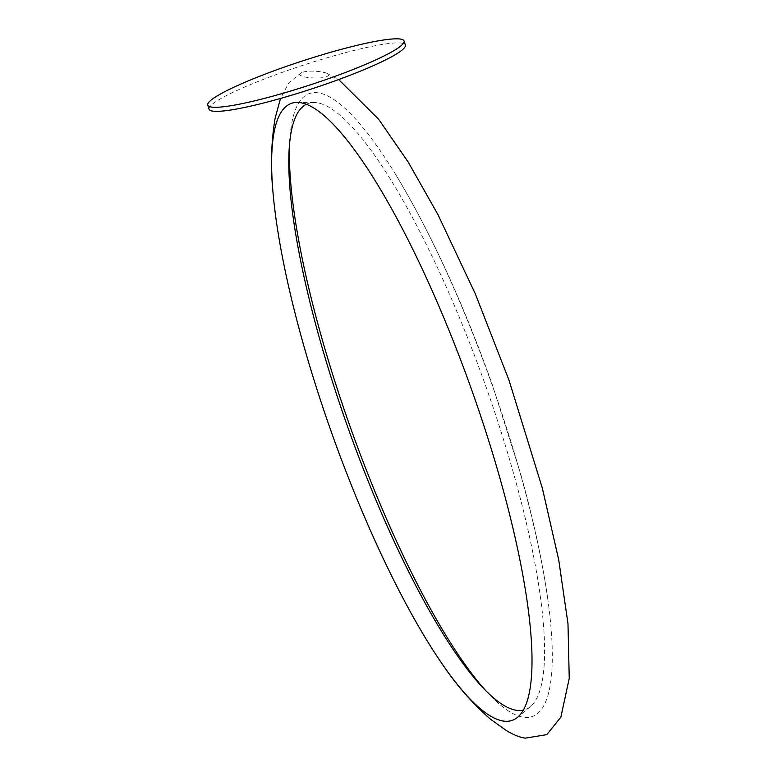 <?xml version="1.0" encoding="UTF-8"?>
<svg xmlns="http://www.w3.org/2000/svg" width="777" height="777" viewBox="0 0 777 777"><rect width="100%" height="100%" fill="white"/><g stroke="black" fill="none" stroke-linecap="round" stroke-linejoin="round"><path stroke-width="0.58" stroke-dasharray="3.88 2.91" d="M209.081 109.198A103.254 12.587 161.9 0 1 303.321 65.161A103.254 12.587 161.9 0 1 405.371 45.047M321.804 77.719C318.512 78.438 305.458 77.855 302.68 76.34C299.155 75.223 298.747 73.961 301.457 72.552C310.334 69.677 322.785 71.727 326.758 73.232C332.624 73.893 325.437 78.283 321.804 77.719M289.617 143.221A330.808 73.864 70.3 0 1 291.19 126.622A330.808 73.864 70.3 0 1 395.376 174.067A330.808 73.864 70.3 0 1 547.863 599.698A330.808 73.864 70.3 0 1 522.853 717.142A330.808 73.864 70.3 0 1 497.484 702.437A330.808 73.864 70.3 0 1 485.742 690.636M306.303 104.283A321.901 71.873 70.3 0 1 314.015 102.525A321.901 71.873 70.3 0 1 317.453 102.836A321.901 71.873 70.3 0 1 486.742 388.937A321.901 71.873 70.3 0 1 530.438 706.584A321.901 71.873 70.3 0 1 523.358 710.12M395.357 174.029C430.905 232.857 463.247 303.137 492.375 384.858L520.376 472.931C533.275 518.91 542.433 561.169 547.863 599.679M497.484 702.437L480.409 685.197L472.416 675.767L456.128 653.855M291.181 126.651L288.947 150.806L288.762 163.17L290.093 190.433M314.015 102.525L297.29 102.409M530.438 706.584L517.589 717.288M301.457 72.562L288.811 82.857L280.536 98.436M326.758 73.242L338.646 79.555"/><path stroke-width="1.17" d="M404.05 40.987L405.371 45.047A103.254 12.587 161.9 0 1 333.11 81.566A103.254 12.587 161.9 0 1 209.081 109.198L207.76 105.138A103.254 12.587 -18.1 0 0 331.789 77.506A103.254 12.587 -18.1 0 0 404.05 40.987A103.254 12.587 -18.1 0 0 301.991 61.101A103.254 12.587 -18.1 0 0 207.76 105.138M485.742 690.636A330.808 73.864 70.3 0 1 351.311 429.953A330.808 73.864 70.3 0 1 289.617 143.221M523.358 710.12A321.901 71.873 70.3 0 1 515.977 710.217A321.901 71.873 70.3 0 1 456.128 653.855A321.901 71.873 70.3 0 1 290.093 190.433A321.901 71.873 70.3 0 1 306.303 104.283M300.796 102.729A327.661 73.155 70.3 0 1 473.115 393.949A327.661 73.155 70.3 0 1 517.589 717.288A327.661 73.155 70.3 0 1 502.874 720.978A327.661 73.155 70.3 0 1 441.958 663.616A327.661 73.155 70.3 0 1 272.95 191.9A327.661 73.155 70.3 0 1 297.29 102.409A327.661 73.155 70.3 0 1 300.796 102.729M338.646 79.555L378.574 119.153L408.197 162.063L438.014 214.743L475.31 293.842L508.974 380.147L542.395 488.344L558.712 559.828L567.977 623.64L569.24 678.37L560.858 717.19L546.804 734.634L525.32 738.15C519.58 737.295 513.238 734.741 506.303 730.497L490.462 719.172C472.173 703.185 456.012 684.673 441.958 663.616M272.95 191.9C270.425 166.666 271.163 142.055 275.155 118.075L280.536 98.436"/></g></svg>
